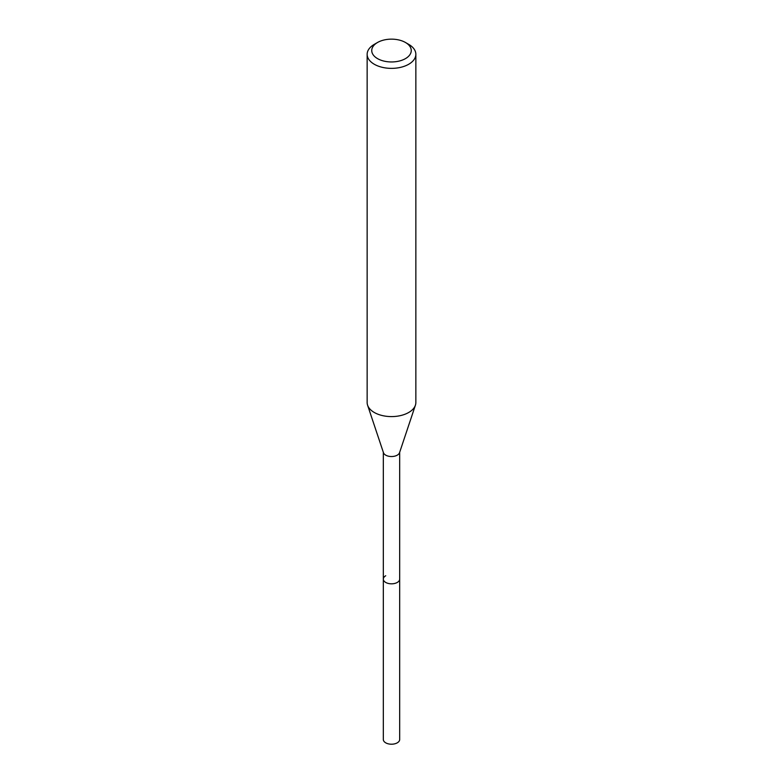 <?xml version="1.0" encoding="UTF-8"?>
<svg xmlns="http://www.w3.org/2000/svg" width="783" height="783" viewBox="0 0 783 783"><rect width="100%" height="100%" fill="white"/><g stroke="black" fill="none" stroke-linecap="round" stroke-linejoin="round"><path stroke-width="1.17" d="M383.318 452.261L383.318 739.485A8.182 4.727 0 0 0 388.368 743.85A8.182 4.727 0 0 0 397.284 742.822A8.182 4.727 0 0 0 399.682 739.485L399.682 579.097A8.182 4.727 180 0 1 397.284 582.444A8.182 4.727 180 0 1 388.368 583.462A8.182 4.727 180 0 1 383.318 579.097A8.182 4.727 180 0 1 385.716 575.759M405.467 58.617A19.751 11.402 180 0 1 377.533 58.617A19.751 11.402 180 0 1 377.533 42.488L377.533 42.488A19.751 11.402 180 0 1 405.467 42.488A19.751 11.402 180 0 1 405.467 58.617M374.284 44.367L377.533 42.488L374.284 44.367A24.351 14.065 180 0 0 367.149 54.311L367.149 402.531A24.351 14.065 0 0 0 367.589 405.202A24.351 14.065 0 0 0 384.365 415.979A24.351 14.065 0 0 0 408.716 412.475A24.351 14.065 0 0 0 415.411 405.202A24.351 14.065 0 0 0 415.851 402.531L415.851 54.311A24.351 14.065 180 0 1 408.716 64.255A24.351 14.065 180 0 1 382.182 67.299A24.351 14.065 180 0 1 367.149 54.311M405.467 42.488L408.716 44.367A24.351 14.065 180 0 1 415.851 54.311M415.411 405.202L399.536 452.701A8.182 4.727 180 0 1 397.284 455.148A8.182 4.727 180 0 1 389.102 456.323A8.182 4.727 180 0 1 383.464 452.701L367.589 405.202M383.318 579.097A8.182 4.727 0 0 0 388.368 583.462A8.182 4.727 0 0 0 397.284 582.444A8.182 4.727 0 0 0 399.682 579.097L399.682 452.261"/></g></svg>

